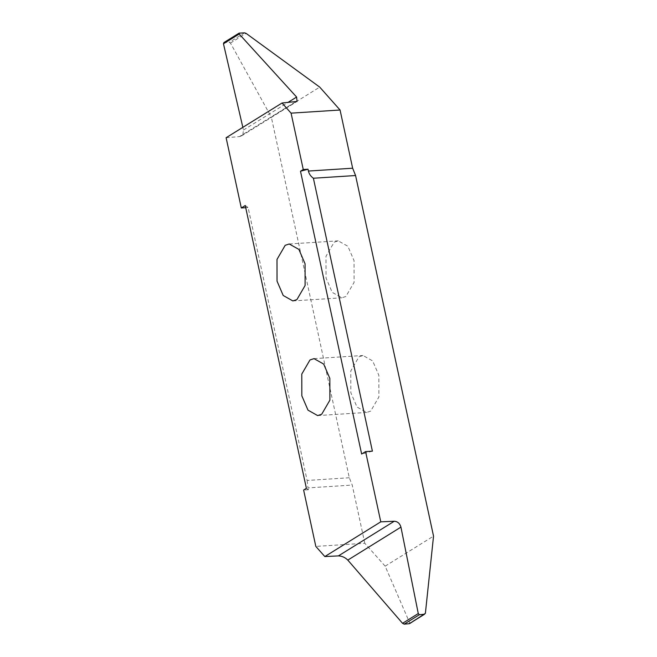 <?xml version="1.0" encoding="UTF-8"?>
<svg xmlns="http://www.w3.org/2000/svg" width="657" height="657" viewBox="0 0 657 657"><rect width="100%" height="100%" fill="white"/><g stroke="black" fill="none" stroke-linecap="round" stroke-linejoin="round"><path stroke-width="0.49" stroke-dasharray="3.29 2.46" d="M334.175 242.187L338.224 240.848L347.882 246.276L354.049 260.624L354.098 282.362L345.911 296.455L341.87 297.793L332.204 292.357L326.036 278.018L325.987 256.279L334.175 242.187M370.696 411.101L366.655 412.448L356.989 407.012L350.822 392.664L350.772 370.934L358.96 356.833L363.009 355.494L372.675 360.931L378.843 375.27L378.884 397.009L370.696 411.101M425.383 613.367L409.771 623.058L385.15 566.17L364.807 543.273L315.82 546.41M409.771 623.058L409.295 623.707M385.15 566.17L433.538 536.137M372.396 451.154L361.637 454.036M239.263 33.072L224.062 42.508L229.293 42.327L230.459 43.066L271.333 117.151L319.729 87.118M226.115 137.724L239.468 136.599L241.439 135.958L242.885 134.488L243.468 130.037L242.844 127.335M364.807 543.273L352.226 485.071L349.302 477.754L271.333 117.151M349.302 477.754L307.115 480.456L248.108 207.538L245.718 207.694M307.115 480.456L307.993 487.905L352.226 485.071M245.25 205.526L248.108 207.538M306.392 488.323L308.388 489.736L307.993 487.905M308.388 489.736L303.624 490.04M244.56 32.85L229.293 42.327M243.468 130.037L287.766 102.549M295.297 101.95L239.468 136.599M230.459 43.066L246.079 33.376M289.228 243.985L338.224 240.848M317.66 415.585L366.655 412.448M314.013 358.632L363.009 355.494M241.439 135.958L297.054 101.441M292.874 300.931L341.87 297.793"/><path stroke-width="0.99" d="M285.187 245.324L289.228 243.985L298.894 249.414L305.062 263.761L305.103 285.499L296.915 299.592L292.874 300.931L283.208 295.494L277.04 281.155L276.999 259.416L285.187 245.324M409.771 623.058L409.295 623.707L404.195 624.15L402.544 623.312L347.808 560.101C345.114 557.415 341.985 556.019 338.412 555.896L324.829 556.561L315.82 546.41L303.624 490.04L306.392 488.323L245.25 205.526L241.3 207.973L226.115 137.724L282.058 103.001L291.076 113.152L303.263 169.522L308.026 169.219L308.42 171.05L352.653 168.217L355.577 175.534L433.538 536.137L425.383 613.367L409.64 623.608M324.829 556.561L380.781 521.839L394.249 521.247C397.625 521.486 399.85 523.448 400.942 527.119L418.271 613.556L419.396 614.714L424.562 614.229L409.295 623.707M308.026 169.219L300.495 171.239L361.637 454.036L365.588 451.589L380.781 521.839M300.495 171.239L303.263 169.522M321.708 414.238L317.66 415.585L307.993 410.149L301.826 395.801L301.785 374.071L309.973 359.97L314.013 358.632L323.679 364.068L329.847 378.407L329.896 400.146L321.708 414.238M419.396 614.714L404.195 624.15M365.588 451.589L372.396 451.154L313.389 178.236L355.577 175.534M313.389 178.236C310.728 176.339 309.069 173.941 308.42 171.05M242.844 127.335L223.462 43.781L223.873 42.59L239.099 33.137L244.56 32.85L246.079 33.376L319.729 87.118L340.063 110.015L352.653 168.217M340.063 110.015L291.076 113.152M239.263 33.072L239.189 34.016L296.611 97.055L297.054 101.441L282.058 103.001M245.718 207.694L241.3 207.973M402.544 623.312L418.271 613.556M400.942 527.119L347.808 560.101M338.412 555.896L394.249 521.247M239.189 34.016L223.462 43.781M287.766 102.549L296.611 97.055"/></g></svg>
